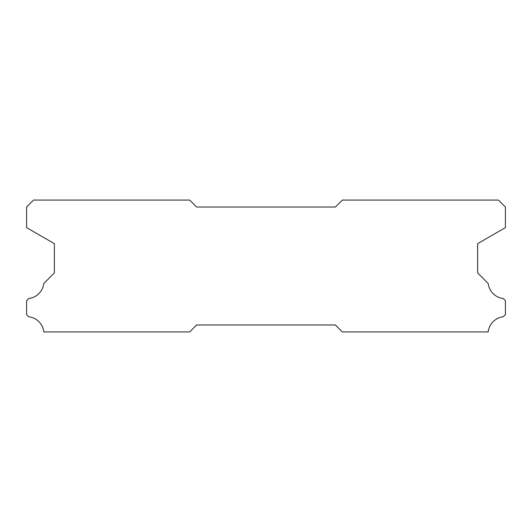 <?xml version="1.0" encoding="UTF-8"?>
<svg xmlns="http://www.w3.org/2000/svg" width="532" height="532" viewBox="0 0 532 532"><rect width="100%" height="100%" fill="white"/><g stroke="black" fill="none" stroke-linecap="round" stroke-linejoin="round"><path stroke-width="0.8" d="M189.671 200.079L33.536 200.079L26.6 207.015L26.6 227.63L54.357 243.649L54.357 272.936L43.81 283.49A17.21 17.21 0 0 1 28.794 298.505L26.6 300.693L26.6 314.572L28.775 316.766A17.21 17.21 0 0 1 43.824 331.921L189.671 331.921L196.607 324.986L335.393 324.986L342.329 331.921L488.177 331.921A17.21 17.21 0 0 1 503.225 316.766L505.4 314.572L505.4 300.693L503.206 298.505A17.21 17.21 0 0 1 488.19 283.49L477.643 272.936L477.643 243.649L505.4 227.63L505.4 207.015L498.464 200.079L342.329 200.079L335.393 207.015L196.607 207.015L189.671 200.079"/></g></svg>

